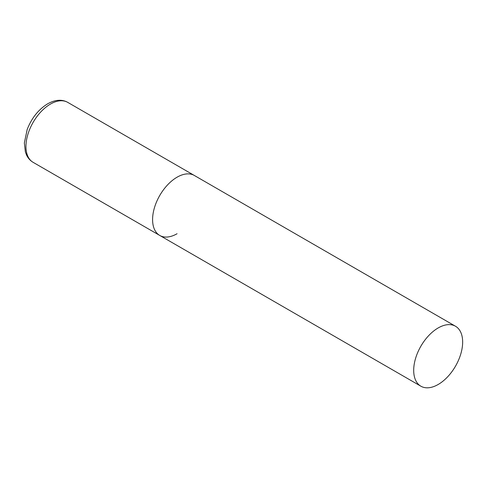 <?xml version="1.0" encoding="UTF-8"?>
<svg xmlns="http://www.w3.org/2000/svg" width="487" height="487" viewBox="0 0 487 487"><rect width="100%" height="100%" fill="white"/><g stroke="black" fill="none" stroke-linecap="round" stroke-linejoin="round"><path stroke-width="0.73" d="M177.067 233.73A34.62 19.985 -60 0 1 159.754 235.446A34.62 19.985 -60 0 1 154.452 207.706A34.62 19.985 -60 0 1 177.067 177.201A34.62 19.985 -60 0 1 194.374 175.484A34.62 19.985 120 0 0 167.698 184.762A34.62 19.985 120 0 0 152.589 219.6A34.62 19.985 120 0 0 159.754 235.446L33.122 162.335A34.62 19.985 -60 0 1 27.814 134.595A34.62 19.985 -60 0 1 50.429 104.09A34.62 19.985 -60 0 1 67.736 102.373C61.928 99.153 55.232 99.634 47.659 103.81C38.473 109.49 31.649 118.049 27.175 129.499L24.35 143.008L25.391 152.005L26.663 155.28C28.167 158.33 30.316 160.68 33.122 162.335M462.65 342.081A34.62 19.985 120 0 0 455.479 326.235A34.62 19.985 120 0 0 428.803 335.506A34.62 19.985 120 0 0 413.694 370.345A34.62 19.985 120 0 0 420.865 386.197A34.62 19.985 120 0 0 447.541 376.92A34.62 19.985 120 0 0 462.65 342.081M455.479 326.235L67.736 102.373M159.754 235.446L420.865 386.197"/></g></svg>

